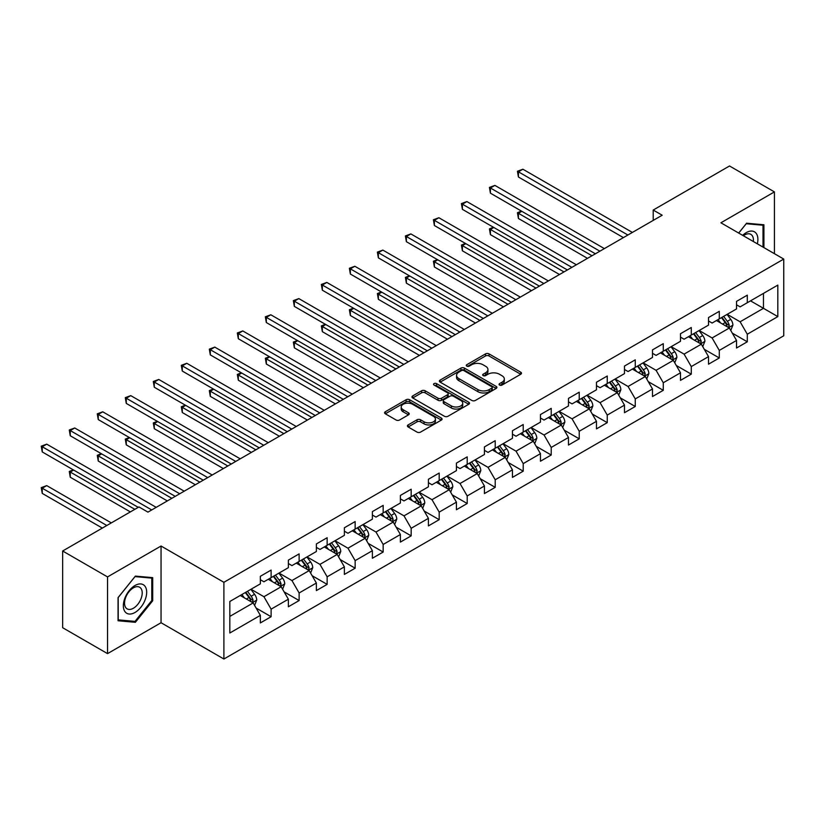 <?xml version="1.0" encoding="UTF-8"?>
<svg xmlns="http://www.w3.org/2000/svg" width="825" height="825" viewBox="0 0 825 825"><rect width="100%" height="100%" fill="white"/><g stroke="black" fill="none" stroke-linecap="round" stroke-linejoin="round"><path stroke-width="1.24" d="M499.568 385.058A1.743 1.011 0 0 0 502.033 385.058L520.761 374.251A2.496 1.444 0 0 0 521.482 373.23A2.496 1.444 0 0 0 520.761 372.209L489.029 353.894A2.496 1.444 0 0 0 485.512 353.894L466.785 364.712A1.743 1.011 0 0 0 466.269 365.423A1.743 1.011 0 0 0 466.785 366.135A1.743 1.011 0 0 0 469.25 366.135L471.673 364.733A7.972 4.61 0 0 1 482.955 364.733L485.595 366.259A7.972 4.61 0 0 1 487.936 369.517A7.972 4.61 0 0 1 485.595 372.776L483.172 374.168A1.743 1.011 0 0 0 482.666 374.88A1.743 1.011 0 0 0 483.172 375.592A1.743 1.011 0 0 0 485.636 375.592L488.06 374.199A7.972 4.61 0 0 1 499.342 374.199L501.982 375.726A7.972 4.61 0 0 1 504.323 378.974A7.972 4.61 0 0 1 501.982 382.233L499.568 383.635A1.743 1.011 0 0 0 499.053 384.347A1.743 1.011 0 0 0 499.568 385.058L499.568 383.635M408.138 424.916A2.496 1.444 0 0 0 407.406 425.937A2.496 1.444 0 0 0 408.138 426.958L417.037 432.094A2.496 1.444 0 0 0 420.564 432.094L441.354 420.09A2.496 1.444 0 0 0 442.087 419.069A2.496 1.444 0 0 0 441.354 418.048L409.633 399.733A2.496 1.444 0 0 0 406.106 399.733L385.316 411.747A2.496 1.444 0 0 0 384.584 412.758A2.496 1.444 0 0 0 385.316 413.779L396.062 419.987A2.496 1.444 0 0 0 399.589 419.987L408.488 414.851A2.496 1.444 0 0 0 409.221 413.83A2.496 1.444 0 0 0 408.488 412.809L403.157 409.736A6.672 3.847 0 0 1 401.208 407.014A6.672 3.847 0 0 1 405.323 403.456A6.672 3.847 0 0 1 412.582 404.291L433.476 416.347A6.672 3.847 0 0 1 435.425 419.069A6.672 3.847 0 0 1 431.31 422.627A6.672 3.847 0 0 1 424.04 421.792L420.564 419.781A2.496 1.444 0 0 0 417.037 419.781L408.138 424.916L408.138 426.958M161.05 546.016L107.539 576.912L62.648 550.997L62.648 627.712L107.539 653.627L161.05 622.731L223.895 659.02L223.895 582.306L161.05 546.016L161.05 622.731M774.417 253.688L774.417 191.895L720.906 222.791L783.75 259.071L223.895 582.306M774.417 191.895L729.527 165.98L653.214 210.045L653.214 220.409M62.648 550.997L138.961 506.942L147.943 512.119L662.186 215.222L653.214 210.045M471.848 400.445A2.496 1.444 0 0 0 475.375 400.445L496.176 388.441A2.496 1.444 0 0 0 496.897 387.42A2.496 1.444 0 0 0 496.176 386.409L464.444 368.094A2.496 1.444 0 0 0 460.917 368.094L440.127 380.098A2.496 1.444 0 0 0 439.395 381.119A2.496 1.444 0 0 0 440.127 382.13L471.848 400.445M434.744 385.44A1.743 1.011 0 0 1 436.507 385.677L436.507 383.604L468.765 402.229A2.496 1.444 0 0 1 469.497 403.25A2.496 1.444 0 0 1 468.765 404.26L447.965 416.274A2.496 1.444 0 0 1 444.438 416.274L412.717 397.959L412.717 395.918A2.496 1.444 0 0 0 411.984 396.938A2.496 1.444 0 0 0 412.717 397.959M412.717 395.918L421.616 390.782A2.496 1.444 0 0 1 425.143 390.782L438.013 398.207A2.496 1.444 0 0 0 441.53 398.207L447.439 394.804A2.496 1.444 0 0 0 448.171 393.783A2.496 1.444 0 0 0 447.439 392.762L434.043 385.038A1.743 1.011 0 0 1 433.537 384.316A1.743 1.011 0 0 1 434.61 383.388A1.743 1.011 0 0 1 436.507 383.604M223.895 659.02L783.75 335.785L783.75 259.071M256.121 608.066L271.116 616.718L271.116 609.149L288.358 599.197L288.358 606.767L299.124 600.548L299.124 592.979L316.367 583.028L316.367 590.597L327.143 584.378L327.143 576.809L344.376 566.857L344.376 574.427L355.152 568.208L355.152 560.639L372.384 550.688L372.384 558.257L383.161 552.038L383.161 544.469L400.393 534.518L400.393 542.087L411.17 535.858L411.17 528.299L428.412 518.347L428.412 525.907L439.178 519.688L439.178 512.119L456.421 502.167L456.421 509.737L467.198 503.518L467.198 495.949L484.43 485.997L484.43 493.567L495.206 487.348L495.206 479.779L512.438 469.827L512.438 477.397L523.215 471.178L523.215 463.609L540.447 453.657L540.447 461.227L551.224 455.008L551.224 447.439L568.466 437.487L568.466 445.046L579.232 438.828L579.232 431.269L596.475 421.307L596.475 428.876L607.252 422.658L607.252 415.088L624.484 405.137L624.484 412.706L635.26 406.488L635.26 398.918L652.493 388.967L652.493 396.536L663.269 390.318L663.269 382.748L680.501 372.797L680.501 380.366L691.278 374.148L691.278 366.578L708.52 356.627L708.52 364.196L719.287 357.968L719.287 350.408L736.529 340.457L736.529 348.016L747.295 341.798L747.295 334.228L777.82 316.614L777.82 285.099L763.455 293.391M271.116 616.718L260.349 622.937L260.349 615.378L229.824 633.002L229.824 601.487L260.349 583.863L260.349 576.293L271.116 570.075L271.116 577.644L288.358 567.683L288.358 560.123L299.124 553.895L299.124 561.464L316.367 551.512L316.367 543.943L327.143 537.725L327.143 545.294L344.376 535.342L344.376 527.773L355.152 521.555L355.152 529.124L372.384 519.173L372.384 511.603L383.161 505.385L383.161 512.954L400.393 503.002L400.393 495.433L411.17 489.215L411.17 496.784L428.412 486.832L428.412 479.263L439.178 473.045L439.178 480.604L456.421 470.652L456.421 463.093L467.198 456.864L467.198 464.434L484.43 454.482L484.43 446.913L495.206 440.694L495.206 448.264L512.438 438.312L512.438 430.743L523.215 424.524L523.215 432.094L540.447 422.142L540.447 414.573L551.224 408.354L551.224 415.924L568.466 405.972L568.466 398.403L579.232 392.184L579.232 399.754L596.475 389.792L596.475 382.233L607.252 376.014L607.252 383.573L624.484 373.622L624.484 366.052L635.26 359.834L635.26 367.403L652.493 357.452L652.493 349.882L663.269 343.664L663.269 351.233L680.501 341.282L680.501 333.713L691.278 327.494L691.278 335.063L708.52 325.112L708.52 317.543L719.287 311.324L719.287 318.893L736.529 308.942L736.529 301.373L747.295 295.154L747.295 302.713L777.82 285.099M268.249 579.294L281.17 586.761L263.938 596.712L251.006 589.246M260.349 579.717L263.938 581.79L271.116 577.644M263.938 596.712L271.116 609.149M281.17 586.761L288.358 599.197M296.257 563.124L309.179 570.591L291.947 580.542L279.015 573.076M288.358 563.537L291.947 565.61L299.124 561.464M291.947 580.542L299.124 592.979M309.179 570.591L316.367 583.028M324.266 546.954L337.198 554.421L319.956 564.372L307.024 556.906M316.367 547.367L319.956 549.44L327.143 545.294M319.956 564.372L327.143 576.809M337.198 554.421L344.376 566.857M352.275 530.784L365.207 538.251L347.964 548.202L335.043 540.736M344.376 531.197L347.964 533.27L355.152 529.124M347.964 548.202L355.152 560.639M365.207 538.251L372.384 550.688M380.284 514.614L393.216 522.07L375.983 532.022L363.052 524.566M372.384 515.027L375.983 517.1L383.161 512.954M375.983 532.022L383.161 544.469M393.216 522.07L400.393 534.518M408.303 498.434L421.224 505.9L403.992 515.852L391.06 508.386M400.393 498.857L403.992 500.93L411.17 496.784M403.992 515.852L411.17 528.299M421.224 505.9L428.412 518.347M436.312 482.264L449.233 489.73L432.001 499.682L419.069 492.216M428.412 482.677L432.001 484.76L439.178 480.604M432.001 499.682L439.178 512.119M449.233 489.73L456.421 502.167M464.32 466.094L477.252 473.56L460.01 483.512L447.078 476.046M456.421 466.507L460.01 468.579L467.198 464.434M460.01 483.512L467.198 495.949M477.252 473.56L484.43 485.997M492.329 449.924L505.261 457.39L488.018 467.342L475.097 459.876M484.43 450.337L488.018 452.409L495.206 448.264M488.018 467.342L495.206 479.779M505.261 457.39L512.438 469.827M520.338 433.754L533.27 441.22L516.027 451.172L503.106 443.706M512.438 434.167L516.027 436.239L523.215 432.094M516.027 451.172L523.215 463.609M533.27 441.22L540.447 453.657M548.357 417.584L561.278 425.04L544.046 434.992L531.114 427.536M540.447 417.997L544.046 420.069L551.224 415.924M544.046 434.992L551.224 447.439M561.278 425.04L568.466 437.487M576.366 401.404L589.287 408.87L572.055 418.822L559.123 411.355M568.466 401.827L572.055 403.899L579.232 399.754M572.055 418.822L579.232 431.269M589.287 408.87L596.475 421.307M604.374 385.234L617.306 392.7L600.064 402.652L587.132 395.185M596.475 385.646L600.064 387.719L607.252 383.573M600.064 402.652L607.252 415.088M617.306 392.7L624.484 405.137M632.383 369.064L645.315 376.53L628.072 386.482L615.151 379.015M624.484 369.476L628.072 371.549L635.26 367.403M628.072 386.482L635.26 398.918M645.315 376.53L652.493 388.967M660.392 352.894L673.324 360.36L656.081 370.312L643.16 362.845M652.493 353.306L656.081 355.379L663.269 351.233M656.081 370.312L663.269 382.748M673.324 360.36L680.501 372.797M688.401 336.724L701.333 344.18L684.1 354.131L671.168 346.675M680.501 337.136L684.1 339.209L691.278 335.063M684.1 354.131L691.278 366.578M701.333 344.18L708.52 356.627M716.42 320.543L729.341 328.01L712.109 337.961L699.177 330.505M708.52 320.966L712.109 323.039L719.287 318.893M712.109 337.961L719.287 350.408M729.341 328.01L736.529 340.457M750.533 300.857L763.465 308.313L740.118 321.791L727.186 314.325M736.529 304.796L740.118 306.869L747.295 302.713M740.118 321.791L747.295 334.228M763.465 293.391L763.465 308.313L777.82 316.614M107.539 576.912L107.539 653.627M229.824 616.409L253.162 602.931L240.23 595.475M253.162 602.931L260.349 615.378M732.311 333.145L747.295 341.798M704.292 349.315L719.287 357.968M676.283 365.485L691.278 374.148M648.275 381.655L663.269 390.318M620.266 397.836L635.26 406.488M592.257 414.006L607.252 422.658M564.238 430.176L579.232 438.828M536.229 446.346L551.224 455.008M508.221 462.516L523.215 471.178M480.212 478.696L495.206 487.348M452.203 494.866L467.198 503.518M424.194 511.036L439.178 519.688M396.175 527.206L411.17 535.858M368.167 543.376L383.161 552.038M340.158 559.546L355.152 568.208M312.149 575.726L327.143 584.378M284.14 591.896L299.124 600.548M763.909 247.624L763.909 224.771L746.584 223.224L738.674 233.052M118.047 620.761L135.372 622.308L152.697 600.755L152.697 577.644L135.372 576.097L118.047 597.651L118.047 620.761M151.8 600.229L152.697 600.755M133.547 621.246L135.372 622.308M500.259 385.306L501.982 384.306A7.972 4.61 0 0 0 504.323 381.047L504.323 378.974M487.936 369.517L487.936 371.59A7.972 4.61 0 0 1 485.595 374.849L483.873 375.839M520.719 374.261L489.029 355.967A2.496 1.444 0 0 0 485.512 355.967L467.476 366.382M496.134 388.462L464.444 370.167A2.496 1.444 0 0 0 460.917 370.167L440.158 382.15L440.127 380.098M491.762 388.132A1.743 1.011 0 0 0 492.278 387.42A1.743 1.011 0 0 0 491.762 386.708L463.918 370.631A1.743 1.011 0 0 0 461.453 370.631L458.896 372.106A7.972 4.61 0 0 0 456.555 375.365A7.972 4.61 0 0 0 458.896 378.623L477.933 389.617A7.972 4.61 0 0 0 489.204 389.617L491.762 388.132L491.762 390.215A1.743 1.011 0 0 0 492.278 389.493L492.278 387.42M456.555 375.365L456.555 377.438A7.972 4.61 0 0 0 458.896 380.696L458.896 378.623M491.762 390.215L489.204 391.689A7.972 4.61 0 0 1 477.933 391.689L458.896 380.696M412.748 397.97L421.616 392.855L421.616 390.782M448.171 393.783L448.171 395.856A2.496 1.444 0 0 1 447.439 396.877L441.53 400.28A2.496 1.444 0 0 1 438.013 400.28L425.143 392.855A2.496 1.444 0 0 0 421.616 392.855M436.507 385.677L468.734 404.281M451.358 405.921A6.672 3.847 0 0 0 458.628 406.756A6.672 3.847 0 0 0 462.743 403.198A6.672 3.847 0 0 0 460.793 400.476L453.43 396.227A2.496 1.444 0 0 0 449.903 396.227L444.005 399.63A2.496 1.444 0 0 0 443.272 400.651A2.496 1.444 0 0 0 444.005 401.672L451.358 405.921L451.358 407.993A6.672 3.847 0 0 0 458.628 408.829A6.672 3.847 0 0 0 462.743 405.271L462.743 403.198M443.272 400.651L443.272 402.724A2.496 1.444 0 0 0 444.005 403.745L444.005 401.672M451.358 407.993L444.005 403.745M435.425 419.069L435.425 421.142A6.672 3.847 0 0 1 431.31 424.7A6.672 3.847 0 0 1 424.04 423.864L420.564 421.853A2.496 1.444 0 0 0 417.037 421.853L408.169 426.979M401.208 407.014L401.208 409.087A6.672 3.847 0 0 0 403.157 411.809L403.157 409.736M408.488 412.809L408.488 414.851L403.157 411.809M441.323 420.111L409.633 401.806A2.496 1.444 0 0 0 406.106 401.806L385.347 413.799L385.316 411.747M730.764 330.474L732.899 325.091A6.734 3.888 -120 0 0 730.754 319.358L727.042 314.407M720.586 322.957L718.07 319.595M521.833 211.313L518.42 213.283L518.42 218.47L587.493 258.349M728.3 327.412L729.269 325.38A6.734 3.888 -120 0 0 727.341 321.327L723.638 316.377M721.947 317.357L726.062 322.843A3.424 1.98 60 0 1 726.681 323.885L729.269 325.38M721.483 317.625L725.185 322.575A6.734 3.888 60 0 1 727.114 326.618M518.42 218.47L517.43 212.716L591.979 255.76M517.43 212.716L521.441 211.087M627.897 235.022L518.42 171.817L522.906 169.228L632.383 232.433M623.411 237.621L518.42 177.004L518.42 171.817L517.43 171.249L522.906 169.228M518.42 177.004L517.43 171.249M761.898 224.586L763.012 225.235L763.012 247.098M738.715 233.073L746.223 223.73L763.012 225.235M757.34 243.818A16.51 9.529 120 0 0 754.473 231.825A16.51 9.529 120 0 0 742.655 235.352M753.338 241.519A12.499 7.219 120 0 0 750.833 234.352A12.499 7.219 120 0 0 743.377 235.764M135.011 612.47A16.51 9.529 120 0 0 146.685 592.257A16.51 9.529 120 0 0 135.011 585.513A16.51 9.529 120 0 0 123.348 605.736A16.51 9.529 120 0 0 135.011 612.47M133.382 608.252A12.499 7.219 120 0 0 141.539 597.238A12.499 7.219 120 0 0 139.621 587.225A12.499 7.219 120 0 0 133.382 587.843A12.499 7.219 120 0 0 125.214 598.857A12.499 7.219 120 0 0 127.133 608.871A12.499 7.219 120 0 0 133.382 608.252M118.222 597.496L135.011 576.613L151.8 578.108L151.8 600.497L135.011 621.38L118.222 619.884L118.192 597.475M150.686 577.469L151.8 578.108M702.756 346.644L704.89 341.261A6.734 3.888 -120 0 0 702.745 335.528L699.033 330.588M692.577 339.127L690.061 335.765M493.824 227.483L490.411 229.453L490.411 234.64L559.484 274.519M700.291 343.582L701.26 341.55A6.734 3.888 -120 0 0 699.332 337.497L695.619 332.558M693.938 333.527L698.053 339.013A3.424 1.98 60 0 1 698.672 340.055L701.26 341.55M693.464 333.795L697.177 338.745A6.734 3.888 60 0 1 699.105 342.787M490.411 234.64L489.421 228.886L563.97 271.93M489.421 228.886L493.422 227.257M674.737 362.814L676.882 357.431A6.734 3.888 -120 0 0 674.726 351.698L671.024 346.758M664.568 355.297L662.042 351.935M465.816 243.664L462.402 245.633L462.402 250.81L531.475 290.689M672.282 359.752L673.241 357.72A6.734 3.888 -120 0 0 671.323 353.667L667.611 348.728M665.93 349.697L670.034 355.183A3.424 1.98 60 0 1 670.663 356.225L673.241 357.72M665.455 349.965L669.168 354.915A6.734 3.888 60 0 1 671.086 358.968M462.402 250.81L461.412 245.056L535.961 288.1M461.412 245.056L465.413 243.427M599.888 251.192L490.411 187.987L494.897 185.398L604.374 248.603M595.392 253.791L490.411 193.174L490.411 187.987L489.421 187.419L494.897 185.398M490.411 193.174L489.421 187.419M571.869 267.372L462.402 204.167L466.888 201.568L576.366 264.773M567.383 269.961L462.402 209.344L462.402 204.167L461.412 203.589L466.888 201.568M462.402 209.344L461.412 203.589M646.728 378.984L648.863 373.601A6.734 3.888 -120 0 0 646.717 367.878L643.015 362.928M636.549 371.467L634.033 368.115M437.797 259.834L434.383 261.803L434.383 266.98L503.467 306.869M644.273 375.932L645.232 373.89A6.734 3.888 -120 0 0 643.304 369.847L639.602 364.897M637.921 365.867L642.025 371.363A3.424 1.98 60 0 1 642.654 372.395L645.232 373.89M637.447 366.145L641.149 371.085A6.734 3.888 60 0 1 643.077 375.138M434.383 266.98L433.403 261.236L507.952 304.27M433.403 261.236L437.405 259.607M618.719 395.154L620.854 389.771A6.734 3.888 -120 0 0 618.709 384.048L615.007 379.098M608.541 387.647L606.024 384.285M409.788 276.004L406.374 277.973L406.374 283.161L475.448 323.039M616.265 392.102L617.224 390.06A6.734 3.888 -120 0 0 615.295 386.017L611.593 381.067M609.902 382.037L614.017 387.533A3.424 1.98 60 0 1 614.635 388.575L617.224 390.06M609.438 382.315L613.14 387.255A6.734 3.888 60 0 1 615.068 391.308M406.374 283.161L405.395 277.406L479.944 320.44M405.395 277.406L409.396 275.777M590.71 411.324L592.845 405.952A6.734 3.888 -120 0 0 590.7 400.218L586.988 395.268M580.532 403.817L578.016 400.455M381.779 292.174L378.366 294.143L378.366 299.331L447.439 339.209M588.246 408.272L589.215 406.23A6.734 3.888 -120 0 0 587.287 402.188L583.584 397.238M581.893 398.217L586.008 403.703A3.424 1.98 60 0 1 586.627 404.745L589.215 406.23M581.429 398.485L585.131 403.435A6.734 3.888 60 0 1 587.06 407.478M378.366 299.331L377.376 293.576L451.925 336.621M377.376 293.576L381.387 291.947M543.861 283.542L434.383 220.337L438.879 217.738L548.357 280.943M539.375 286.131L434.383 225.514L434.383 220.337L433.403 219.759L438.879 217.738M434.383 225.514L433.403 219.759M515.852 299.712L406.374 236.507L410.871 233.918L520.338 297.124M511.366 302.301L406.374 241.694L406.374 236.507L405.395 235.94L410.871 233.918M406.374 241.694L405.395 235.94M487.843 315.882L378.366 252.677L382.852 250.088L492.329 313.294M483.357 318.471L378.366 257.864L378.366 252.677L377.376 252.11L382.852 250.088M378.366 257.864L377.376 252.11M562.702 427.505L564.836 422.122A6.734 3.888 -120 0 0 562.691 416.388L558.979 411.438M552.523 419.987L550.007 416.625M353.77 308.344L350.357 310.313L350.357 315.501L419.43 355.379M560.237 424.442L561.206 422.41A6.734 3.888 -120 0 0 559.278 418.358L555.565 413.407M553.884 414.387L557.999 419.873A3.424 1.98 60 0 1 558.618 420.915L561.206 422.41M553.41 414.655L557.123 419.605A6.734 3.888 60 0 1 559.051 423.648M350.357 315.501L349.367 309.746L423.916 352.791M349.367 309.746L353.368 308.117M459.834 332.052L350.357 268.847L354.843 266.258L464.32 329.464M455.338 334.651L350.357 274.034L350.357 268.847L349.367 268.28L354.843 266.258M350.357 274.034L349.367 268.28M534.693 443.675L536.827 438.292A6.734 3.888 -120 0 0 534.672 432.558L530.97 427.618M524.514 436.157L521.988 432.795M325.762 324.524L322.348 326.494L322.348 331.671L391.421 371.549M532.228 440.612L533.187 438.58A6.734 3.888 -120 0 0 531.269 434.528L527.557 429.588M525.876 430.557L529.98 436.043A3.424 1.98 60 0 1 530.609 437.085L533.187 438.58M525.401 430.825L529.114 435.775A6.734 3.888 60 0 1 531.032 439.818M322.348 331.671L321.358 325.916L395.907 368.961M321.358 325.916L325.359 324.287M431.815 348.222L322.348 285.017L326.834 282.428L436.312 345.634M427.329 350.821L322.348 290.204L322.348 285.017L321.358 284.45L326.834 282.428M322.348 290.204L321.358 284.45M506.674 459.845L508.808 454.462A6.734 3.888 -120 0 0 506.663 448.738L502.961 443.788M496.495 452.327L493.979 448.965M297.743 340.694L294.329 342.664L294.329 347.841L363.412 387.719M504.219 456.782L505.178 454.75A6.734 3.888 -120 0 0 503.25 450.708L499.548 445.758M497.867 446.727L501.971 452.213A3.424 1.98 60 0 1 502.6 453.255L505.178 454.75M497.392 446.995L501.095 451.945A6.734 3.888 60 0 1 503.023 455.998M294.329 347.841L293.349 342.086L367.898 385.131M293.349 342.086L297.351 340.467M403.807 364.403L294.329 301.197L298.825 298.598L408.303 361.804M399.321 366.991L294.329 306.374L294.329 301.197L293.349 300.62L298.825 298.598M294.329 306.374L293.349 300.62M478.665 476.015L480.8 470.632A6.734 3.888 -120 0 0 478.655 464.908L474.952 459.958M468.487 468.507L465.97 465.145M269.734 356.864L266.32 358.834L266.32 364.021L335.393 403.899M476.211 472.962L477.17 470.92A6.734 3.888 -120 0 0 475.241 466.878L471.539 461.928M469.848 462.897L473.963 468.394A3.424 1.98 60 0 1 474.581 469.435L477.17 470.92M469.384 463.176L473.086 468.115A6.734 3.888 60 0 1 475.014 472.168M266.32 364.021L265.341 358.267L339.89 401.301M265.341 358.267L269.342 356.637M375.798 380.573L266.32 317.367L270.817 314.779L380.284 377.974M371.312 383.161L266.32 322.544L266.32 317.367L265.341 316.8L270.817 314.779M266.32 322.544L265.341 316.8M450.656 492.185L452.791 486.812A6.734 3.888 -120 0 0 450.646 481.078L446.933 476.128M440.478 484.677L437.962 481.315M241.725 373.034L238.312 375.004L238.312 380.191L307.385 420.069M448.192 489.132L449.161 487.09A6.734 3.888 -120 0 0 447.233 483.048L443.53 478.098M441.839 479.077L445.954 484.564A3.424 1.98 60 0 1 446.573 485.605L449.161 487.09M441.375 479.346L445.077 484.296A6.734 3.888 60 0 1 447.006 488.338M238.312 380.191L237.322 374.437L311.881 417.481M237.322 374.437L241.333 372.807M347.789 396.743L238.312 333.537L242.797 330.949L352.275 394.154M343.303 399.331L238.312 338.724L238.312 333.537L237.322 332.97L242.797 330.949M238.312 338.724L237.322 332.97M422.647 508.365L424.782 502.982A6.734 3.888 -120 0 0 422.637 497.248L418.925 492.298M412.469 500.847L409.953 497.485M213.716 389.204L210.303 391.174L210.303 396.361L279.376 436.239M420.183 505.302L421.152 503.271A6.734 3.888 -120 0 0 419.224 499.218L415.511 494.268M413.83 495.248L417.945 500.734A3.424 1.98 60 0 1 418.564 501.775L421.152 503.271M413.366 495.516L417.068 500.466A6.734 3.888 60 0 1 418.997 504.508M210.303 396.361L209.313 390.607L283.862 433.651M209.313 390.607L213.314 388.977M319.78 412.912L210.303 349.707L214.789 347.119L324.266 410.324M315.284 415.501L210.303 354.894L210.303 349.707L209.313 349.14L214.789 347.119M210.303 354.894L209.313 349.14M394.639 524.535L396.773 519.152A6.734 3.888 -120 0 0 394.618 513.418L390.916 508.478M384.46 517.017L381.944 513.655M185.708 405.374L182.294 407.344L182.294 412.531L251.367 452.409M392.174 521.472L393.133 519.441A6.734 3.888 -120 0 0 391.215 515.388L387.502 510.448M385.822 511.418L389.926 516.904A3.424 1.98 60 0 1 390.555 517.945L393.133 519.441M385.347 511.686L389.06 516.636A6.734 3.888 60 0 1 390.978 520.678M182.294 412.531L181.304 406.777L255.853 449.821M181.304 406.777L185.305 405.147M291.761 429.082L182.294 365.877L186.78 363.289L296.257 426.494M287.275 431.681L182.294 371.064L182.294 365.877L181.304 365.31L186.78 363.289M182.294 371.064L181.304 365.31M366.62 540.705L368.754 535.322A6.734 3.888 -120 0 0 366.609 529.588L362.907 524.648M356.441 533.187L353.925 529.825M157.688 421.554L154.285 423.524L154.285 428.701L223.358 468.579M364.165 537.642L365.124 535.611A6.734 3.888 -120 0 0 363.196 531.558L359.494 526.618M357.813 527.587L361.917 533.074A3.424 1.98 60 0 1 362.546 534.115L365.124 535.611M357.338 527.856L361.041 532.806A6.734 3.888 60 0 1 362.969 536.858M154.285 428.701L153.295 422.947L227.844 465.991M153.295 422.947L157.297 421.317M263.752 445.263L154.285 382.058L158.771 379.459L268.249 442.664M259.267 447.851L154.285 387.234L154.285 382.058L153.295 381.48L158.771 379.459M154.285 387.234L153.295 381.48M338.611 556.875L340.746 551.492A6.734 3.888 -120 0 0 338.601 545.768L334.898 540.818M328.433 549.357L325.916 546.006M129.68 437.724L126.266 439.694L126.266 444.871L195.339 484.76M336.157 553.812L337.116 551.781A6.734 3.888 -120 0 0 335.187 547.738L331.485 542.788M329.794 543.757L333.908 549.244A3.424 1.98 60 0 1 334.527 550.285L337.116 551.781M329.33 544.036L333.032 548.976A6.734 3.888 60 0 1 334.96 553.028M126.266 444.871L125.287 439.117L199.836 482.161M125.287 439.117L129.288 437.498M235.744 461.433L126.266 398.228L130.762 395.629L240.23 458.834M231.258 464.021L126.266 403.404L126.266 398.228L125.287 397.65L130.762 395.629M126.266 403.404L125.287 397.65M310.602 573.045L312.737 567.662A6.734 3.888 -120 0 0 310.592 561.938L306.89 556.988M300.424 565.538L297.907 562.176M101.671 453.894L98.258 455.864L98.258 461.051L167.331 500.93M308.137 569.993L309.107 567.951A6.734 3.888 -120 0 0 307.178 563.908L303.476 558.958M301.785 559.928L305.9 565.424A3.424 1.98 60 0 1 306.518 566.466L309.107 567.951M301.321 560.206L305.023 565.146A6.734 3.888 60 0 1 306.952 569.198M98.258 461.051L97.267 455.297L171.827 498.331M97.267 455.297L101.279 453.668M207.735 477.603L98.258 414.397L102.743 411.809L212.221 475.014M203.249 480.191L98.258 419.585L98.258 414.397L97.267 413.83L102.743 411.809M98.258 419.585L97.267 413.83M282.593 589.215L284.728 583.842A6.734 3.888 -120 0 0 282.583 578.108L278.871 573.158M272.415 581.708L269.899 578.346M73.662 470.064L70.249 472.034L70.249 477.221L130.35 511.912M280.129 586.163L281.098 584.121A6.734 3.888 -120 0 0 279.17 580.078L275.457 575.128M273.776 576.108L277.891 581.594A3.424 1.98 60 0 1 278.51 582.636L281.098 584.121M273.312 576.376L277.014 581.326A6.734 3.888 60 0 1 278.943 585.368M70.249 477.221L69.259 471.467L134.836 509.324M69.259 471.467L73.27 469.838M179.726 493.773L70.249 430.567L74.735 427.979L184.212 491.184M175.23 496.361L70.249 435.755L70.249 430.567L69.259 430L74.735 427.979M70.249 435.755L69.259 430M254.585 605.395L256.719 600.012A6.734 3.888 -120 0 0 254.564 594.278L250.862 589.328M244.406 597.877L241.89 594.516M111.313 522.906L46.726 485.616L42.24 488.204L42.24 493.391L102.331 528.083M252.12 602.333L253.079 600.301A6.734 3.888 -120 0 0 251.161 596.248L247.448 591.298M245.767 592.278L249.882 597.764A3.424 1.98 60 0 1 250.501 598.806L253.079 600.301M245.293 592.546L249.006 597.496A6.734 3.888 60 0 1 250.934 601.538M42.24 493.391L41.25 487.637L106.827 525.494M41.25 487.637L46.726 485.616M151.718 509.943L42.24 446.738L46.726 444.149L156.203 507.354M138.249 507.354L42.24 451.925L42.24 446.738L41.25 446.17L46.726 444.149M42.24 451.925L41.25 446.17M501.982 384.306L501.982 382.233M483.172 375.592L483.172 374.168M485.595 374.849L485.595 372.776M466.785 366.135L466.785 364.712M485.512 355.967L485.512 353.894M489.029 355.967L489.029 353.894M520.761 374.251L520.761 372.209M460.917 370.167L460.917 368.094M464.444 370.167L464.444 368.094M496.176 388.441L496.176 386.409M477.933 391.689L477.933 389.617M489.204 391.689L489.204 389.617M425.143 392.855L425.143 390.782M438.013 400.28L438.013 398.207M441.53 400.28L441.53 398.207M447.439 396.877L447.439 394.804M468.765 404.26L468.765 402.229M417.037 421.853L417.037 419.781M420.564 421.853L420.564 419.781M424.04 423.864L424.04 421.792M406.106 401.806L406.106 399.733M409.633 401.806L409.633 399.733M441.354 420.09L441.354 418.048M728.681 327.628L732.858 325.215M727.341 321.327L730.754 319.358M722.556 324.091L725.185 322.575M700.673 343.798L704.849 341.395M699.332 337.497L702.745 335.528M694.547 340.261L697.177 338.745M672.664 359.968L676.83 357.565M671.323 353.667L674.726 351.698M666.528 356.431L669.168 354.915M644.645 376.148L648.821 373.735M643.304 369.847L646.717 367.878M638.519 372.611L641.149 371.085M616.636 392.318L620.812 389.905M615.295 386.017L618.709 384.048M610.51 388.781L613.14 387.255M588.627 408.488L592.804 406.075M587.287 402.188L590.7 400.218M582.502 404.951L585.131 403.435M560.618 424.658L564.795 422.245M559.278 418.358L562.691 416.388M554.493 421.121L557.123 419.605M532.61 440.828L536.776 438.426M531.269 434.528L534.672 432.558M526.474 437.291L529.114 435.775M504.591 457.009L508.767 454.596M503.25 450.708L506.663 448.738M498.465 453.472L501.095 451.945M476.582 473.179L480.758 470.766M475.241 466.878L478.655 464.908M470.456 469.642L473.086 468.115M448.573 489.349L452.75 486.936M447.233 483.048L450.646 481.078M442.448 485.812L445.077 484.296M420.564 505.519L424.741 503.106M419.224 499.218L422.637 497.248M414.439 501.982L417.068 500.466M392.556 521.689L396.722 519.286M391.215 515.388L394.618 513.418M386.42 518.152L389.06 516.636M364.537 537.859L368.713 535.456M363.196 531.558L366.609 529.588M358.411 534.322L361.041 532.806M336.528 554.039L340.704 551.626M335.187 547.738L338.601 545.768M330.402 550.502L333.032 548.976M308.519 570.209L312.696 567.796M307.178 563.908L310.592 561.938M302.393 566.672L305.023 565.146M280.51 586.379L284.687 583.966M279.17 580.078L282.583 578.108M274.385 582.842L277.014 581.326M252.502 602.549L256.668 600.136M251.161 596.248L254.564 594.278M246.376 599.012L249.006 597.496"/></g></svg>
